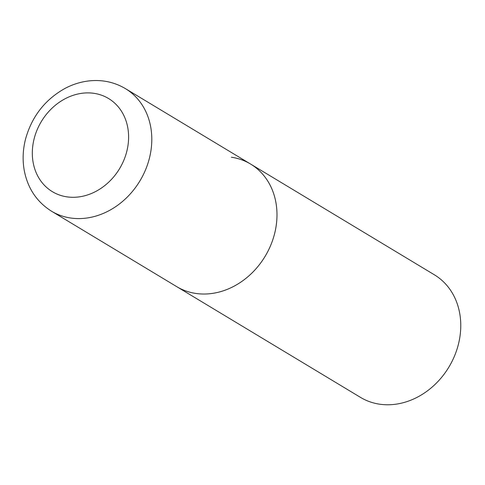 <?xml version="1.0" encoding="UTF-8"?>
<svg xmlns="http://www.w3.org/2000/svg" width="485" height="485" viewBox="0 0 485 485"><rect width="100%" height="100%" fill="white"/><g stroke="black" fill="none" stroke-linecap="round" stroke-linejoin="round"><path stroke-width="0.73" d="M51.519 211.205A71.562 60.085 -58.9 0 0 149.265 158.795A71.562 60.085 -58.9 0 0 125.391 88.609C114.599 82.244 102.808 79.643 90.022 80.801C81.322 81.662 72.968 84.208 64.96 88.446C45.056 99.595 31.943 116.388 25.614 138.819C22.856 149.471 22.401 160.014 24.25 170.441C27.693 188.301 36.781 201.887 51.519 211.205L360.488 397.379A71.562 60.085 -58.9 0 0 379.676 404.199A71.562 60.085 -58.9 0 0 458.234 344.974A71.562 60.085 -58.9 0 0 434.354 274.789L250.575 164.045A71.562 60.085 -58.9 0 0 231.381 157.225M176.704 286.635A71.562 60.085 -58.9 0 0 195.898 293.455A71.562 60.085 -58.9 0 0 270.594 245.58A71.562 60.085 -58.9 0 0 250.575 164.045A71.562 60.085 -58.9 0 1 274.449 234.231A71.562 60.085 -58.9 0 1 176.704 286.635M126.676 151.847A54.387 45.663 -58.9 0 0 93.945 93.326A54.387 45.663 -58.9 0 0 34.247 138.334A54.387 45.663 -58.9 0 0 66.978 196.862A54.387 45.663 -58.9 0 0 126.676 151.847M125.391 88.609L250.575 164.045"/></g></svg>
